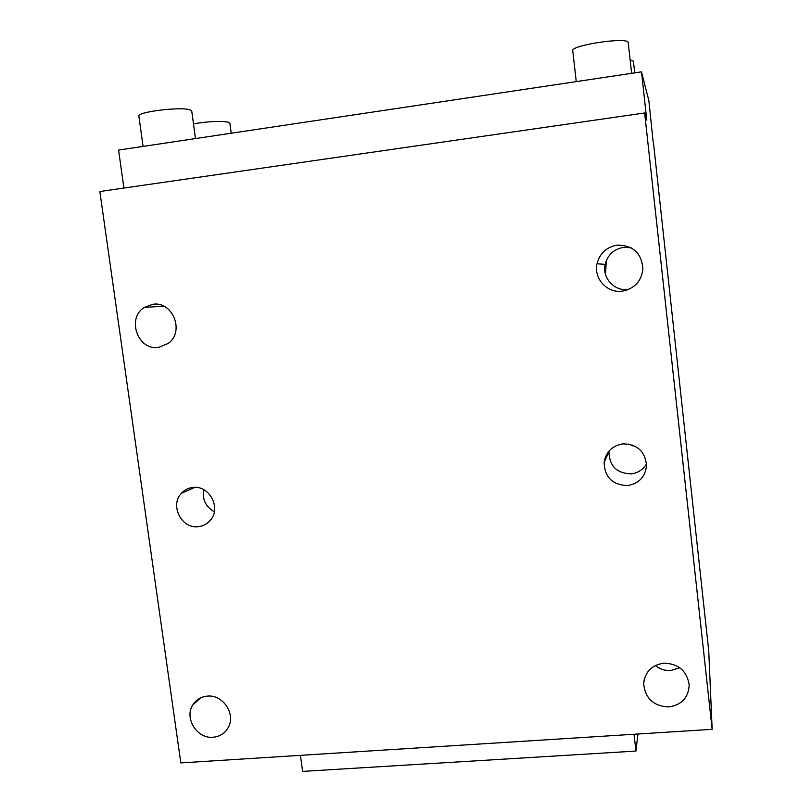 <?xml version="1.0" encoding="UTF-8"?>
<svg xmlns="http://www.w3.org/2000/svg" width="812" height="812" viewBox="0 0 812 812"><rect width="100%" height="100%" fill="white"/><g stroke="black" fill="none" stroke-linecap="round" stroke-linejoin="round"><path stroke-width="1.22" d="M630.112 59.723L633.411 61.235M123.911 188.049L118.582 150.078L641.51 71.852L648.9 100.871L653.163 142.11M653.396 142.07L708.754 651.041L712.154 729.318L644.637 112.969L646.788 120.135L641.51 71.852M644.637 112.969L99.846 191.52L180.822 762.904L712.154 729.318M576.246 81.606L572.764 50.821C569.994 45.289 628.102 36.57 628.214 42.559L628.244 42.813M143.074 146.414L138.903 116.4C134.843 112.208 181.137 106.331 190.099 109.894L191.784 111.345M193.469 123.769C209.323 121.292 221.016 120.775 228.558 122.247L229.887 123.373M213.079 737.245C219.656 736.636 224.63 733.53 227.999 727.917C236.312 714.611 223.087 694.27 207.334 696.117C201.143 696.706 196.352 699.558 192.982 704.674C183.857 717.838 196.93 739.042 213.079 737.245M198.321 526.673C203.264 526.125 207.324 523.933 210.511 520.096C221.463 507.774 209.161 484.977 192.88 487.444C188.343 487.961 184.527 489.9 181.441 493.249C169.535 505.257 181.583 529.109 198.321 526.673M158.665 347.384L168.216 343.435C185.034 331.732 172.702 300.673 152.646 304.307L144.323 307.433C126.195 318.324 137.949 350.977 158.665 347.384M668.824 706.947C681.735 704.968 688.525 697.64 689.185 684.963C686.972 670.925 678.548 663.658 663.922 663.15C651.66 665.008 644.911 671.889 643.683 683.795C645.195 698.472 653.569 706.186 668.824 706.947M627.574 485.566C639.003 483.566 645.317 476.867 646.545 465.469C645.124 451.36 637.237 444.174 622.865 443.89C612.248 445.697 606.006 451.817 604.138 462.241C604.575 477.192 612.39 484.967 627.574 485.566M622.256 291.153C634.426 288.747 641.318 281.378 642.911 269.056C641.703 253.111 633.096 245.143 617.1 245.133C606.462 247.112 599.774 253.314 597.023 263.748C593.501 278.516 607.234 293.447 622.256 291.153M626.093 290.057L627.524 289.884M627.524 289.519L628.823 289.356M655.284 665.525C659.821 669.169 664.987 670.834 670.783 670.519L679.796 667.748M631.066 247.751L623.545 247.366C613.811 249.162 607.68 254.836 605.163 264.377C601.925 277.887 614.491 291.549 628.244 289.437L628.813 289.366M605.549 274.527L606.27 260.693M618.105 245.478L618.947 244.97M609.041 451.025L608.939 451.837C609.345 465.986 616.734 473.325 631.107 473.873C637.887 473.031 643.023 469.722 646.525 463.936M203.71 489.646C202.158 499.441 205.69 506.82 214.317 511.773M635.583 446.519L628.356 444.042M605.052 460.252L604.757 459.024M637.938 734.007L635.938 751.07L302.602 771.4L300.44 755.343M635.938 751.07L634.02 734.251M632.741 445.889L632.589 445.138M634.7 72.867L633.411 61.123M631.614 73.324L628.234 42.66M195.479 138.578L191.723 110.879M231.207 133.229L229.837 123.028M201.021 697.691L192.982 704.674M644.149 679.806L643.683 683.795M163.77 306.144L144.323 307.433M605.163 264.377L597.023 263.748M608.939 451.837L604.138 462.241M194.992 487.352L181.441 493.249"/></g></svg>
